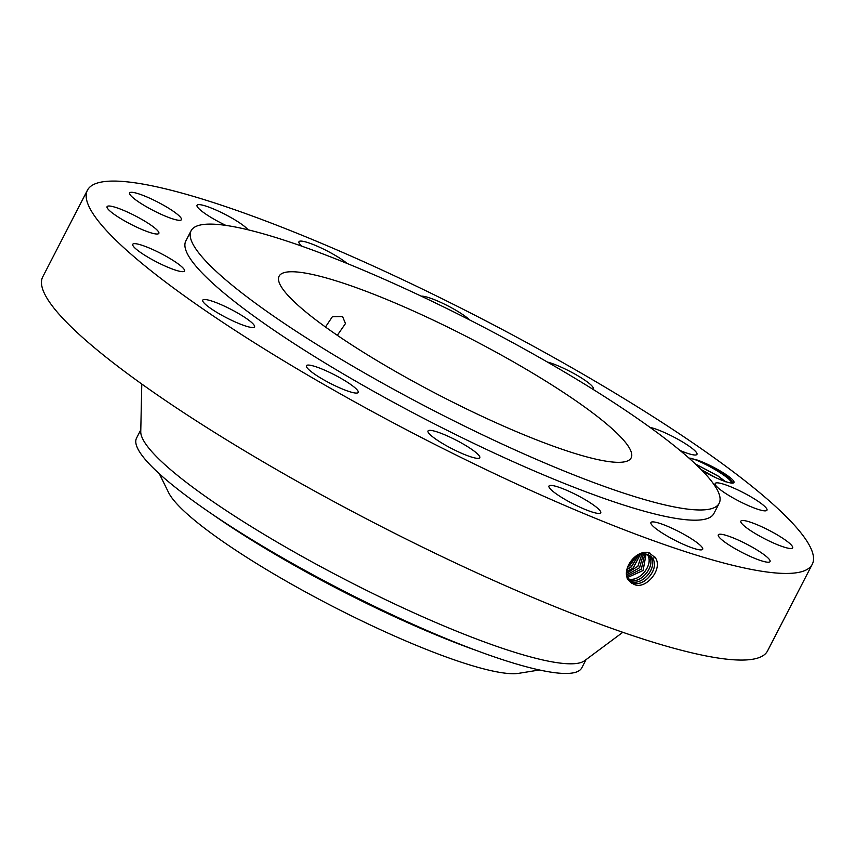 <?xml version="1.0" encoding="UTF-8"?>
<svg xmlns="http://www.w3.org/2000/svg" width="855" height="855" viewBox="0 0 855 855"><rect width="100%" height="100%" fill="white"/><g stroke="black" fill="none" stroke-linecap="round" stroke-linejoin="round"><path stroke-width="1.28" d="M87.456 190.205L42.75 276.838A407.824 66.605 27.3 0 0 305.844 486.206A407.824 66.605 27.3 0 0 729.561 659.462A407.824 66.605 27.3 0 0 767.544 650.922L812.25 564.3A407.824 66.605 27.3 0 0 549.156 354.932A407.824 66.605 27.3 0 0 125.439 181.677A407.824 66.605 27.3 0 0 87.456 190.205A407.824 66.605 27.3 0 0 350.561 399.584A407.824 66.605 27.3 0 0 774.267 572.839A407.824 66.605 27.3 0 0 812.25 564.3M702.201 470.624A25.736 4.2 27.3 0 0 733.334 482.979A25.736 4.2 27.3 0 0 721.47 471.693A25.736 4.2 27.3 0 0 696.12 459.68L689.055 458.173M216.892 312.417A29.134 4.756 27.3 0 0 254.523 326.877A29.134 4.756 27.3 0 0 240.373 314.608A29.134 4.756 27.3 0 0 202.753 300.158A29.134 4.756 27.3 0 0 216.892 312.417M191.093 230.764L185.824 240.982A297.123 48.532 27.3 0 0 377.515 393.524A297.123 48.532 27.3 0 0 686.212 519.755A297.123 48.532 27.3 0 0 713.882 513.534L719.162 503.317A297.123 48.532 27.3 0 0 527.471 350.774A297.123 48.532 27.3 0 0 218.773 224.544A297.123 48.532 27.3 0 0 191.093 230.764A297.123 48.532 27.3 0 0 382.784 383.307A297.123 48.532 27.3 0 0 691.481 509.537A297.123 48.532 27.3 0 0 719.162 503.317M334.305 374.747A29.134 4.756 27.3 0 0 306.432 365.716A29.134 4.756 27.3 0 0 330.34 383.403A29.134 4.756 27.3 0 0 358.202 392.434A29.134 4.756 27.3 0 0 334.305 374.747M445.818 435.259A29.134 4.756 27.3 0 0 428.013 430.995A29.134 4.756 27.3 0 0 461.989 453.46A29.134 4.756 27.3 0 0 479.783 457.714A29.134 4.756 27.3 0 0 445.818 435.259M557.952 486.933A29.134 4.756 27.3 0 0 548.974 486.068A29.134 4.756 27.3 0 0 563.028 498.273A29.134 4.756 27.3 0 0 591.778 511.91A29.134 4.756 27.3 0 0 600.744 512.786A29.134 4.756 27.3 0 0 586.69 500.581A29.134 4.756 27.3 0 0 557.952 486.933M653.626 521.924A29.134 4.756 27.3 0 0 650.912 522.533A29.134 4.756 27.3 0 0 669.7 537.485A29.134 4.756 27.3 0 0 699.967 549.861A29.134 4.756 27.3 0 0 702.682 549.252A29.134 4.756 27.3 0 0 683.882 534.3A29.134 4.756 27.3 0 0 653.626 521.924M718.275 534.888A29.134 4.756 27.3 0 0 742.097 552.49A29.134 4.756 27.3 0 0 770.066 561.575A29.134 4.756 27.3 0 0 770.077 561.532A29.134 4.756 27.3 0 0 746.255 543.93A29.134 4.756 27.3 0 0 718.296 534.845A29.134 4.756 27.3 0 0 718.275 534.888M742.065 523.848A29.134 4.756 27.3 0 0 769.757 541.301A29.134 4.756 27.3 0 0 792.638 547.863A29.134 4.756 27.3 0 0 791.441 545.159A29.134 4.756 27.3 0 0 763.739 527.695A29.134 4.756 27.3 0 0 740.868 521.144A29.134 4.756 27.3 0 0 742.065 523.848M721.364 490.492A29.134 4.756 27.3 0 0 749.066 505.914A29.134 4.756 27.3 0 0 766.967 510.211A29.134 4.756 27.3 0 0 760.8 503.21A29.134 4.756 27.3 0 0 733.098 487.788A29.134 4.756 27.3 0 0 715.197 483.492A29.134 4.756 27.3 0 0 721.364 490.492M680.067 450.489A29.134 4.756 27.3 0 0 696.964 454.358A29.134 4.756 27.3 0 0 682.814 442.099A29.134 4.756 27.3 0 0 649.982 427.361M592.804 389.217A29.134 4.756 27.3 0 0 593.274 388.801A29.134 4.756 27.3 0 0 569.366 371.102A29.134 4.756 27.3 0 0 547.403 362.06M469.694 319.973A29.134 4.756 27.3 0 0 437.728 301.056A29.134 4.756 27.3 0 0 421.237 296.172M347.162 263.49A29.134 4.756 27.3 0 0 307.928 242.606A29.134 4.756 27.3 0 0 298.961 241.73A29.134 4.756 27.3 0 0 302.029 246.261M248.036 229.792A29.134 4.756 27.3 0 0 225.656 214.68A29.134 4.756 27.3 0 0 199.739 204.655A29.134 4.756 27.3 0 0 197.035 205.264A29.134 4.756 27.3 0 0 225.88 225.399M181.431 219.628A29.134 4.756 27.3 0 0 157.619 202.026A29.134 4.756 27.3 0 0 129.65 192.941A29.134 4.756 27.3 0 0 129.629 192.974A29.134 4.756 27.3 0 0 153.451 210.587A29.134 4.756 27.3 0 0 181.42 219.66A29.134 4.756 27.3 0 0 181.431 219.628M157.651 230.668A29.134 4.756 27.3 0 0 129.949 213.216A29.134 4.756 27.3 0 0 107.078 206.654A29.134 4.756 27.3 0 0 108.275 209.357A29.134 4.756 27.3 0 0 135.966 226.81A29.134 4.756 27.3 0 0 158.848 233.372A29.134 4.756 27.3 0 0 157.651 230.668M178.342 264.024A29.134 4.756 27.3 0 0 150.64 248.602A29.134 4.756 27.3 0 0 132.749 244.295A29.134 4.756 27.3 0 0 138.916 251.295A29.134 4.756 27.3 0 0 166.618 266.717A29.134 4.756 27.3 0 0 184.52 271.024A29.134 4.756 27.3 0 0 178.342 264.024M633.705 584.189L633.726 584.189C645.301 590.73 663.683 568.96 655.229 557.599L648.785 552.651C635.158 549.466 620.666 570.488 628.649 580.427L633.705 584.189L630.477 582.266M732.243 483.107L732.34 482.017L728.984 478.063L720.936 472.216L696.12 459.68M629.74 581.539L632.134 582.8C644.018 588.122 660.06 568.276 652.589 558.401L647.844 554.66C636.398 549.69 620.773 569.975 628.735 580.267L631.834 583.281M695.35 463.912L718.072 475.979L725.382 481.547M695.532 464.073L718.029 476.064L725.478 481.76M297.551 272.04A198.082 32.351 27.3 0 0 279.104 276.186A198.082 32.351 27.3 0 0 406.895 377.889A198.082 32.351 27.3 0 0 612.704 462.042A198.082 32.351 27.3 0 0 631.15 457.895A198.082 32.351 27.3 0 0 503.36 356.204A198.082 32.351 27.3 0 0 297.551 272.04M629.718 581.518L632.091 582.757C643.975 588.09 660.017 568.254 652.547 558.368L650.206 555.889M141.78 384.013L140.754 431.668A250.515 40.912 27.3 0 0 311.765 561.778A250.515 40.912 27.3 0 0 563.434 663.448A250.515 40.912 27.3 0 0 584.564 660.733L622.814 632.294M337.319 335.31L345.473 323.553L342.577 316.564L332.328 316.767L325.488 327.016M140.786 429.851L136.554 438.059A250.515 40.912 -152.7 0 0 264.911 547.531A250.515 40.912 -152.7 0 0 381.875 609.925A250.515 40.912 27.3 0 0 418.191 626.651A250.515 40.912 27.3 0 0 558.454 673.099A250.515 40.912 -152.7 0 0 581.785 667.851L586.017 659.654M539.462 669.978L518.739 673.323A201.759 32.95 -152.7 0 1 365.224 622.536A201.759 32.95 -152.7 0 1 168.617 492.619L159.34 473.788M629.024 580.673L630.456 581.325C642.265 586.626 658.211 566.918 650.794 557.097L649.298 555.301L651.392 556.904M629.045 580.695L630.498 581.368C642.308 586.658 658.254 566.94 650.826 557.129M628.094 566.448L635.618 557.022M627.923 566.865L629.814 565.497L635.981 556.776M649.073 555.846C656.448 565.604 640.598 585.194 628.863 579.936L628.831 579.893C640.555 585.162 656.405 565.572 649.031 555.825L648.304 554.831L649.629 555.632M627.185 569.28L631.321 566.694L638.151 555.558M627.143 569.483L631.471 566.812L638.322 555.472M627.239 578.504C638.888 583.73 654.631 564.268 647.31 554.574L647.438 554.532M627.196 578.461C638.845 583.698 654.588 564.236 647.278 554.553M626.822 571.429L633.042 568.062L640.128 554.767M626.811 571.525L633.117 568.126L640.203 554.745M627.42 577.563L643.099 570.509L646.07 554.222L643.056 570.477L627.41 577.531M626.726 573.224L637.841 566.288L641.827 554.329M626.726 573.267L637.883 566.32L641.87 554.318M627.068 576.281L641.346 569.131L644.798 554.093L641.314 569.099L627.057 576.259M626.822 574.827L639.572 567.699L643.377 554.115L639.615 567.731L626.822 574.87M732.382 482.872L729.347 479.602C720.305 471.169 695.543 458.494 689.611 458.109M715.56 477.571L701.079 469.491M647.844 554.66L649.821 552.961M652.589 558.401L655.358 557.31M632.134 582.8L632.048 583.399M418.191 626.651L413.061 624.374A234.27 38.261 -152.7 0 1 379.107 608.739A234.27 38.261 -152.7 0 1 269.731 550.396L264.911 547.531M475.989 650.334A231.876 37.877 -152.7 0 1 378.412 609.123A231.876 37.877 -152.7 0 1 212.126 514.144M630.498 581.368L630.413 581.966M728.984 478.063L729.347 479.602"/></g></svg>
